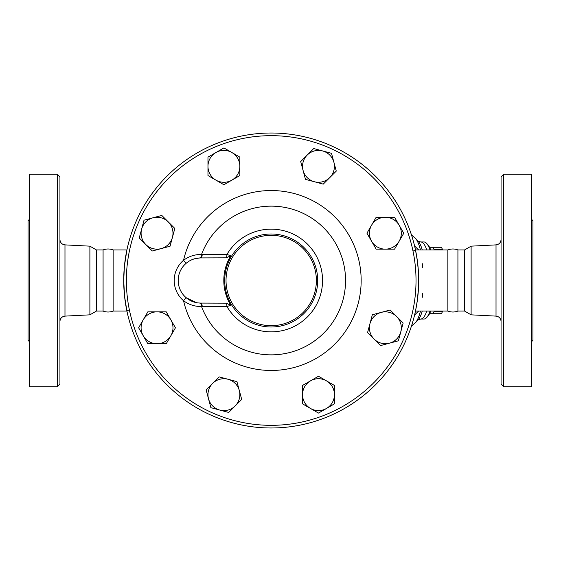 <?xml version="1.0" encoding="UTF-8"?>
<svg xmlns="http://www.w3.org/2000/svg" width="561" height="561" viewBox="0 0 561 561"><rect width="100%" height="100%" fill="white"/><g stroke="black" fill="none" stroke-linecap="round" stroke-linejoin="round"><path stroke-width="0.84" d="M59.936 280.5L59.936 176.862L57.278 174.205L57.278 386.795L59.936 384.138L59.936 280.5M126.821 250.409L124.409 266.223L123.715 280.5A147.487 147.487 0 0 1 271.201 133.013A147.487 147.487 0 0 1 418.681 280.5A147.487 147.487 0 0 0 197.458 152.774A147.487 147.487 0 0 0 197.458 408.226A147.487 147.487 0 0 0 418.681 280.5A147.487 147.487 0 0 1 271.201 427.987A147.487 147.487 0 0 1 123.715 280.5L124.563 296.313L126.919 311.06L113.126 311.06C109.781 312.33 106.429 312.33 103.077 311.06L96.436 311.06L89.893 314.84L89.893 246.16L64.978 244.884C61.899 244.449 60.216 242.675 59.936 239.575M57.278 386.795L29.375 386.795L29.375 174.205L57.278 174.205M29.375 341.621L28.05 340.289L28.05 220.711L29.375 219.379M96.436 311.06L96.436 249.94L89.893 246.16M103.077 311.06L103.077 249.94L96.436 249.94M113.126 311.06L113.126 249.94C109.781 248.67 106.429 248.67 103.077 249.94M501.064 280.5L501.064 384.138L503.722 386.795L503.722 174.205L501.064 176.862L501.064 280.5M471.107 246.16L464.564 249.94L464.564 311.06L471.107 314.84L471.107 246.16L496.022 244.884L496.022 316.116C499.101 316.551 500.784 318.325 501.064 321.425M503.722 386.795L531.625 386.795L531.625 174.205L503.722 174.205M531.625 341.621L532.95 340.289L532.95 220.711L531.625 219.379M416.024 280.5A144.829 144.829 0 0 1 198.783 405.926A144.829 144.829 0 0 1 198.783 155.074A144.829 144.829 0 0 1 416.024 280.5M464.564 311.06L457.923 311.06L457.923 249.94L464.564 249.94M457.923 311.06C454.571 312.33 451.219 312.33 447.874 311.06L447.874 249.94C451.219 248.67 454.571 248.67 457.923 249.94M442.622 249.94L442.384 249.379A37.201 9.628 -90 0 0 441.57 247.548A37.201 9.628 -90 0 0 441.437 247.282L433.05 247.282A37.201 9.628 90 0 1 433.99 249.379L433.919 249.94M433.919 311.06L433.99 311.621A37.201 9.628 90 0 1 433.05 313.718L441.437 313.718A37.201 9.628 -90 0 0 441.57 313.452A37.201 9.628 -90 0 0 442.384 311.621L442.622 311.06M429.544 247.282L433.05 247.282M433.05 313.718L429.544 313.718M433.99 311.621L442.384 311.621M433.99 249.379L442.384 249.379M239.316 390.533L241.693 399.425L235.185 405.933A15.946 15.946 0 0 0 228.039 379.264L236.931 381.641L239.316 390.533M228.678 412.447L219.786 410.063A15.946 15.946 0 0 0 235.185 405.933L228.678 412.447M210.894 407.679L208.51 398.787A15.946 15.946 0 0 0 219.786 410.063L210.894 407.679M212.64 383.387L219.148 376.88L228.039 379.264A15.946 15.946 0 0 0 208.51 398.787L206.125 389.895L212.64 383.387M170.846 335.759L166.245 343.732L157.038 343.732A15.946 15.946 0 0 0 170.846 319.812L175.446 327.785L170.846 335.759M147.831 343.732L143.23 335.759A15.946 15.946 0 0 0 157.038 343.732L147.831 343.732M138.63 327.785L143.23 319.812A15.946 15.946 0 0 0 143.23 335.759L138.63 327.785M157.038 311.846L166.245 311.846L170.846 319.812A15.946 15.946 0 0 0 143.23 319.812L147.831 311.846L157.038 311.846M161.161 248.614L152.269 250.998L145.762 244.484A15.946 15.946 0 0 0 172.437 237.338L170.053 246.23L161.161 248.614M139.254 237.976L141.638 229.084A15.946 15.946 0 0 0 145.762 244.484L139.254 237.976M144.016 220.193L152.908 217.815A15.946 15.946 0 0 0 141.638 229.084L144.016 220.193M168.314 221.939L174.822 228.446L172.437 237.338A15.946 15.946 0 0 0 152.908 217.815L161.799 215.431L168.314 221.939M215.943 180.144L207.97 175.544L207.97 166.337A15.946 15.946 0 0 0 231.882 180.144L223.909 184.751L215.943 180.144M207.97 157.136L215.943 152.529A15.946 15.946 0 0 0 207.97 166.337L207.97 157.136M223.909 147.929L231.882 152.529A15.946 15.946 0 0 0 215.943 152.529L223.909 147.929M239.856 166.337L239.856 175.544L231.882 180.144A15.946 15.946 0 0 0 231.882 152.529L239.856 157.136L239.856 166.337M303.087 170.467L300.703 161.575L307.211 155.067A15.946 15.946 0 0 0 314.356 181.736L305.472 179.359L303.087 170.467M313.718 148.553L322.61 150.937A15.946 15.946 0 0 0 307.211 155.067L313.718 148.553M331.502 153.321L333.886 162.213A15.946 15.946 0 0 0 322.61 150.937L331.502 153.321M329.763 177.613L323.248 184.12L314.356 181.736A15.946 15.946 0 0 0 333.886 162.213L336.27 171.105L329.763 177.613M371.55 225.242L376.158 217.268L385.358 217.268A15.946 15.946 0 0 0 371.55 241.188L366.95 233.215L371.55 225.242M394.565 217.268L399.166 225.242A15.946 15.946 0 0 0 385.358 217.268L394.565 217.268M403.773 233.215L399.166 241.188A15.946 15.946 0 0 0 399.166 225.242L403.773 233.215M385.358 249.154L376.158 249.154L371.55 241.188A15.946 15.946 0 0 0 399.166 241.188L394.565 249.154L385.358 249.154M381.235 312.386L390.126 310.002L396.634 316.516A15.946 15.946 0 0 0 369.958 323.662L372.343 314.77L381.235 312.386M403.142 323.024L400.764 331.916A15.946 15.946 0 0 0 396.634 316.516L403.142 323.024M398.38 340.808L389.488 343.185A15.946 15.946 0 0 0 400.764 331.916L398.38 340.808M374.089 339.061L367.574 332.554L369.958 323.662A15.946 15.946 0 0 0 389.488 343.185L380.596 345.569L374.089 339.061M326.46 380.856L334.433 385.456L334.433 394.663A15.946 15.946 0 0 0 310.514 380.856L318.487 376.249L326.46 380.856M334.433 403.864L326.46 408.471A15.946 15.946 0 0 0 334.433 394.663L334.433 403.864M318.487 413.071L310.514 408.471A15.946 15.946 0 0 0 326.46 408.471L318.487 413.071M302.54 394.663L302.54 385.456L310.514 380.856A15.946 15.946 0 0 0 310.514 408.471L302.54 403.864L302.54 394.663M186.126 263.312L183.538 260.276A26.57 26.57 0 0 0 183.538 300.724L186.126 297.688A22.587 22.587 0 0 1 186.126 263.312L188.798 261.349M195.291 258.593L200.179 257.92A3.983 1.466 88.5 0 0 201.539 254.484C194.926 254.378 188.924 256.314 183.538 260.276A89.963 89.963 0 0 1 321.937 206.21A89.963 89.963 0 0 1 321.937 354.79A89.963 89.963 0 0 1 183.538 300.724C188.931 304.693 194.926 306.622 201.539 306.516A3.983 1.466 91.5 0 0 200.179 303.08L197.928 302.905M191.301 259.995L193.629 259.077M196.469 302.674L186.126 297.688M200.782 257.913A3.983 1.459 90 0 0 202.226 254.47L201.539 254.484A74.361 74.361 0 0 1 315.773 220.978A74.361 74.361 0 0 1 315.773 340.022A74.361 74.361 0 0 1 201.539 306.516L202.226 306.53A3.983 1.459 90 0 0 200.782 303.087A22.587 22.587 0 0 1 178.195 280.5A22.587 22.587 0 0 1 200.782 257.913L226.188 257.836A3.983 0.94 90 0 0 226.932 254.47L202.226 254.47M202.226 306.53L226.932 306.53A3.983 0.94 90 0 0 226.188 303.164L200.782 303.087M226.188 257.836L230.795 255.732L226.932 254.47A51.353 51.353 0 0 1 322.554 280.5A51.353 51.353 0 0 1 226.932 306.53L230.795 305.268L226.188 303.164M230.795 255.732A47.39 47.39 0 0 0 230.795 305.268M316.376 280.5A45.175 45.175 0 0 1 248.614 319.623A45.175 45.175 0 0 1 248.614 241.377A45.175 45.175 0 0 1 316.376 280.5M317.701 280.5A46.507 46.507 0 0 0 247.948 240.227A46.507 46.507 0 0 0 247.948 320.773A46.507 46.507 0 0 0 317.701 280.5M412.987 250.998L415.582 250.409L415.484 249.94L417.377 260.942L418.408 271.496L418.499 287.828L417.286 300.731L415.582 310.591M129.409 310.002L126.821 310.591L126.919 311.06M418.646 249.94L414.6 246.034M415.378 249.456L416.031 249.94M414.6 314.966L418.646 311.06M416.031 311.06L415.378 311.544M422.671 263.74L422.671 267.625M422.671 293.375L422.671 297.26M426.774 249.94A38.534 9.972 -90 0 0 425.736 247.24A38.534 9.972 -90 0 0 420.701 241.966L423.927 241.966A38.534 9.972 90 0 1 426.598 243.376A38.534 9.972 90 0 1 429.999 249.94M429.999 311.06A38.534 9.972 90 0 1 426.598 317.624A38.534 9.972 90 0 1 423.927 319.034L420.701 319.034A38.534 9.972 -90 0 0 426.774 311.06M426.598 317.624L427.791 316.341A37.201 9.628 -90 0 0 430.701 311.06M430.701 249.94A37.201 9.628 -90 0 0 427.791 244.659L426.598 243.376M89.893 314.84L64.978 316.116L64.978 244.884M420.455 311.06A43.94 11.374 90 0 1 415.329 322.834L411.493 325.983M422.272 249.94A40.869 10.575 90 0 0 420.589 245.22A40.869 10.575 90 0 0 418.085 241.125L415.329 238.166A43.94 11.374 90 0 1 418.022 242.569A43.94 11.374 90 0 1 420.455 249.94M422.272 311.06A40.869 10.575 90 0 1 418.085 319.875L415.329 322.834M64.978 316.116C61.899 316.551 60.216 318.325 59.936 321.425M496.022 244.884C499.101 244.449 500.784 242.675 501.064 239.575M471.107 314.84L496.022 316.116M442.755 249.94L441.57 247.548M442.755 311.06L441.57 313.452M415.329 238.166L411.493 235.017M418.078 319.882L420.701 319.034M418.078 241.118L420.701 241.966M447.874 249.94L415.484 249.94M447.874 311.06L415.484 311.06M126.919 249.94L113.126 249.94"/></g></svg>
